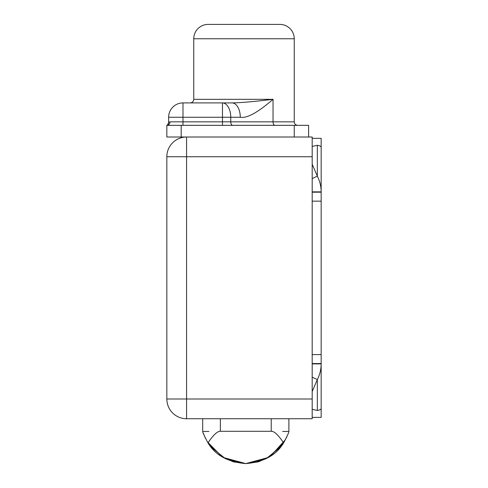 <?xml version="1.0" encoding="UTF-8"?>
<svg xmlns="http://www.w3.org/2000/svg" width="488" height="488" viewBox="0 0 488 488"><rect width="100%" height="100%" fill="white"/><g stroke="black" fill="none" stroke-linecap="round" stroke-linejoin="round"><path stroke-width="0.73" d="M166.835 156.746L166.835 399.001L166.835 156.746L186.575 156.746L186.575 399.001L312.192 399.001L312.192 418.741L186.575 418.741L186.575 399.001L312.192 399.001L312.192 156.746L312.192 418.741L186.575 418.741A19.74 19.74 0 0 1 166.835 399.001A19.74 19.74 0 0 0 186.575 418.741L186.575 399.001L166.835 399.001L186.575 399.001L186.575 137.006L312.192 137.006L312.192 156.746L166.835 156.746A19.74 19.74 0 0 1 186.575 137.006L312.192 137.006L312.192 156.746L186.575 156.746L186.575 137.006A19.74 19.74 0 0 0 166.835 156.746M186.575 137.006L166.835 137.006L166.835 125.337L308.605 125.337L308.605 137.006L308.605 125.337L181.194 125.337L181.194 137.006L166.835 137.006L166.835 125.337L181.194 125.337L181.194 137.006L186.575 137.006M170.001 121.841A3.501 3.166 -90 0 1 166.835 125.337A3.501 3.166 -90 0 0 170.001 121.841L168.635 122.287L170.001 121.841L182.988 121.841L182.988 125.337L182.988 121.841L170.001 121.841L168.635 122.287L168.635 117.266L182.988 117.266L182.988 121.841L222.467 121.841L222.467 125.337L222.467 121.841L230.763 121.841A3.501 2.019 -90 0 0 232.782 125.337A3.501 2.019 90 0 1 230.763 121.841L273.036 121.841A3.501 2.019 -90 0 0 275.055 125.337A3.501 2.019 90 0 1 273.036 121.841L273.036 99.32C257.816 112.545 246.904 118.529 240.285 117.266L230.763 117.266L230.763 121.841L222.467 121.841L222.467 117.266L182.988 117.266L182.988 121.841L222.467 121.841L222.467 117.266L230.763 117.266L230.763 121.841L294.246 121.841L294.246 38.753L294.246 121.841L273.036 121.841L273.036 99.32L193.754 99.32L193.754 38.753L193.754 99.32C193.565 101.48 192.364 102.675 190.167 102.907M193.754 38.753L294.246 38.753L193.754 38.753A14.353 14.353 0 0 1 208.114 24.4L279.892 24.4A14.353 14.353 0 0 1 294.246 38.753A14.353 14.353 0 0 0 279.892 24.4L208.114 24.4A14.353 14.353 0 0 0 193.754 38.753M166.902 125.3A3.501 3.501 -178.6 0 0 168.635 122.287L168.635 117.266A14.353 14.353 0 0 1 182.988 102.907L222.467 102.907L222.467 117.266L222.467 102.907A14.353 8.296 90 0 1 230.763 117.266A14.353 8.296 -90 0 0 222.467 102.907L231.989 102.907A14.353 8.296 90 0 1 240.285 117.266C246.904 118.529 257.816 112.545 273.036 99.32C262.947 100.498 244.915 102.694 231.989 102.907A14.353 8.296 90 0 1 240.285 117.266L182.988 117.266L182.988 102.907L231.989 102.907C244.915 102.694 262.947 100.498 273.036 99.32L193.754 99.32M294.246 137.006L294.246 125.337L294.246 137.006M166.835 125.337L166.841 125.337C166.847 124.708 167.183 126.721 168.635 122.287A3.501 3.501 0 0 1 167.024 125.233M182.988 117.266L168.635 117.266A14.353 14.353 0 0 1 182.988 102.907L182.988 117.266M288.89 418.741L288.89 431.453L282.644 431.453L288.89 431.453L288.89 418.741M271.23 431.3L271.23 418.741L271.23 431.3L220.674 431.3C217.709 430.843 213.482 434.704 207.986 442.878L222.833 457.28L233.63 461.923L245.793 463.6L225.462 458.726L210.95 446.996L225.462 458.726L245.793 463.6L268.479 457.445L283.284 443.379L268.479 457.445L245.793 463.6L266.131 458.726L280.637 446.996M220.362 418.741L220.362 431.3L220.362 418.741M202.697 431.453L202.697 418.741L202.697 431.453L208.943 431.453L202.697 431.453M321.165 191.851L321.165 138.348L312.192 138.348L321.165 138.348L321.165 191.851L312.192 191.851L321.165 191.851C321.135 186.343 319.853 181.103 317.328 176.137L312.192 164.255L317.328 176.137L317.328 145.296L317.328 176.137L312.192 178.59L317.328 176.137C319.853 181.103 321.135 186.343 321.165 191.851L321.165 192.187L312.192 192.187L321.165 192.187L321.165 191.851M321.165 417.392L321.165 192.187L321.165 201.16L312.192 201.16L321.165 201.16L321.165 354.587L312.192 354.587L321.165 354.587L321.165 363.56L312.192 363.56L321.165 363.56L321.165 408.419C321.135 409.365 319.853 410.036 317.328 410.445L312.192 409.334L317.328 410.445L317.328 379.603L317.328 410.445C319.853 410.036 321.135 409.365 321.165 408.419L321.165 417.392L312.192 417.392L321.165 417.392M312.192 363.889L321.165 363.889L312.192 363.889M312.192 391.486L317.328 379.603C319.853 374.638 321.135 369.398 321.165 363.889C321.135 369.398 319.853 374.638 317.328 379.603L312.192 377.157L317.328 379.603L312.192 391.486M312.192 146.406L317.328 145.296C319.853 145.705 321.135 146.376 321.165 147.321C321.135 146.376 319.853 145.705 317.328 145.296L312.192 146.406M220.674 431.3L270.919 431.3C273.853 430.825 278.081 434.686 283.607 442.878L268.76 457.28L257.957 461.923L245.793 463.6C263.746 462.063 276.348 455.158 283.607 442.878C287.42 435.699 289.158 431.886 288.817 431.453C289.158 431.886 287.42 435.699 283.607 442.878C278.081 434.686 273.853 430.825 270.919 431.3L220.674 431.3C217.709 430.843 213.482 434.704 207.986 442.878C215.239 455.158 227.841 462.063 245.793 463.6C227.841 462.063 215.239 455.158 207.986 442.878C204.173 435.699 202.435 431.886 202.776 431.453C202.435 431.886 204.173 435.699 207.986 442.878L222.833 457.28L233.63 461.923L245.793 463.6L233.197 461.794L222.107 456.835L207.272 441.731L222.107 456.835L233.197 461.794L245.793 463.6L233.648 461.923L222.864 457.299L208.041 442.97M203.276 433.051L205.271 437.986M286.31 438.01L287.749 434.631L286.31 437.998M205.356 438.169L203.276 433.057M285.492 439.639L270.712 456.042L259.146 461.569L245.793 463.6L266.082 458.75L280.582 447.069M285.553 439.517L270.779 455.999L259.195 461.55L245.793 463.6L257.957 461.923L268.76 457.28L283.607 442.878C276.348 455.158 263.746 462.063 245.793 463.6L223.12 457.445L208.315 443.391M294.246 121.841C294.435 123.946 295.6 125.111 297.747 125.337"/></g></svg>
